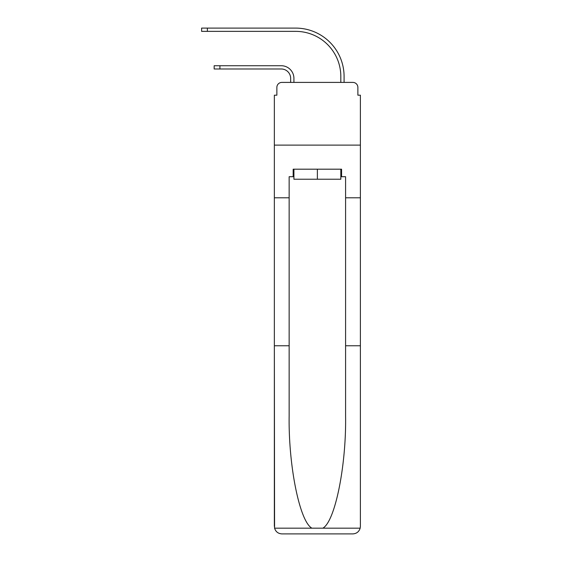 <?xml version="1.0" encoding="UTF-8"?>
<svg xmlns="http://www.w3.org/2000/svg" width="562" height="562" viewBox="0 0 562 562"><rect width="100%" height="100%" fill="white"/><g stroke="black" fill="none" stroke-linecap="round" stroke-linejoin="round"><path stroke-width="0.84" d="M276.862 87.419L276.862 95.196L276.862 87.419A5.016 5.016 0 0 1 281.878 82.403L290.659 82.403L290.659 78.392A9.406 9.406 0 0 0 281.253 68.986A9.406 9.406 0 0 1 290.659 78.392A9.406 9.406 0 0 0 281.253 68.986A9.406 9.406 0 0 1 290.659 78.392A9.406 9.406 0 0 0 281.253 68.986A9.406 9.406 0 0 1 290.659 78.392A9.406 9.406 0 0 0 281.253 68.986A9.406 9.406 0 0 1 290.659 78.392A9.406 9.406 0 0 0 281.253 68.986A9.406 9.406 0 0 1 290.659 78.392A9.406 9.406 0 0 0 281.253 68.986A9.406 9.406 0 0 1 290.659 78.392A9.406 9.406 0 0 0 281.253 68.986A9.406 9.406 0 0 1 290.659 78.392A9.406 9.406 0 0 0 281.253 68.986A9.406 9.406 0 0 1 290.659 78.392A9.406 9.406 0 0 0 281.253 68.986A9.406 9.406 0 0 1 290.659 78.392A9.406 9.406 0 0 0 281.253 68.986A9.406 9.406 0 0 1 290.659 78.392A9.406 9.406 0 0 0 281.253 68.986A9.406 9.406 0 0 1 290.659 78.392A9.406 9.406 0 0 0 281.253 68.986A9.406 9.406 0 0 1 290.659 78.392A9.406 9.406 0 0 0 281.253 68.986A9.406 9.406 0 0 1 290.659 78.392A9.406 9.406 0 0 0 281.253 68.986L214.157 68.986L214.157 65.726L219.925 65.726L219.925 68.986M340.825 176.714L341.577 176.714L341.577 169.19L293.167 169.19L293.167 176.714L289.149 176.714L289.149 415.943C288.376 465.786 299.694 521.627 311.91 528.175L322.834 528.175C335.043 521.627 346.368 465.786 345.588 415.943L345.588 345.778L360.39 345.778L360.39 526.376L360.39 95.196L357.882 95.196L357.882 87.419A5.016 5.016 0 0 0 352.866 82.403L281.878 82.403M289.149 197.789L274.354 197.789L274.354 145.115L360.39 145.115L274.354 145.115L274.354 95.196L276.862 95.196M219.925 65.726L281.253 65.726A12.666 12.666 0 0 1 293.919 78.392L293.919 82.403L293.919 78.392L293.919 82.403L293.919 78.392L293.919 82.403L293.919 78.392L293.919 82.403L293.919 78.392L293.919 82.403L293.919 78.392L293.919 82.403L293.919 78.392L293.919 82.403L293.919 78.392L293.919 82.403L293.919 78.392L293.919 82.403L293.919 78.392L293.919 82.403L293.919 78.392L293.919 82.403L293.919 78.392L293.919 82.403L293.919 78.392L293.919 82.403L293.919 78.392L293.919 82.403L297.804 82.403M336.933 82.403L340.825 82.403L340.825 76.509A45.15 45.15 0 0 0 295.675 31.36A45.15 45.15 0 0 1 340.825 76.509A45.15 45.15 0 0 0 295.675 31.36A45.15 45.15 0 0 1 340.825 76.509A45.15 45.15 0 0 0 295.675 31.36A45.15 45.15 0 0 1 340.825 76.509A45.15 45.15 0 0 0 295.675 31.36A45.15 45.15 0 0 1 340.825 76.509A45.15 45.15 0 0 0 295.675 31.36A45.15 45.15 0 0 1 340.825 76.509A45.15 45.15 0 0 0 295.675 31.36A45.15 45.15 0 0 1 340.825 76.509A45.15 45.15 0 0 0 295.675 31.36A45.15 45.15 0 0 1 340.825 76.509A45.15 45.15 0 0 0 295.675 31.36A45.15 45.15 0 0 1 340.825 76.509A45.15 45.15 0 0 0 295.675 31.36A45.15 45.15 0 0 1 340.825 76.509A45.15 45.15 0 0 0 295.675 31.36A45.15 45.15 0 0 1 340.825 76.509A45.15 45.15 0 0 0 295.675 31.36A45.15 45.15 0 0 1 340.825 76.509A45.15 45.15 0 0 0 295.675 31.36A45.15 45.15 0 0 1 340.825 76.509A45.15 45.15 0 0 0 295.675 31.36A45.15 45.15 0 0 1 340.825 76.509A45.15 45.15 0 0 0 295.675 31.36L201.61 31.36L201.61 28.1L207.378 28.1L207.378 31.36M207.378 28.1L295.675 28.1A48.409 48.409 0 0 1 344.084 76.509L344.084 82.403L344.084 76.509L344.084 82.403L344.084 76.509L344.084 82.403L344.084 76.509L344.084 82.403L344.084 76.509L344.084 82.403L344.084 76.509L344.084 82.403L344.084 76.509L344.084 82.403L344.084 76.509L344.084 82.403L344.084 76.509L344.084 82.403L344.084 76.509L344.084 82.403L344.084 76.509L344.084 82.403L344.084 76.509L344.084 82.403L344.084 76.509L344.084 82.403L344.084 76.509L344.084 82.403L352.866 82.403M357.882 95.196L357.882 87.419M289.149 345.778L274.354 345.778L274.572 528.175C275.71 531.736 278.148 533.647 281.878 533.9L352.866 533.9C356.596 533.647 359.027 531.736 360.172 528.175L360.39 526.376M333.8 533.9L352.866 533.9L333.8 533.9M274.354 526.376L274.354 197.789M341.577 176.714L345.588 176.714L345.588 197.789L360.39 197.789M345.588 345.778L345.588 197.789M293.167 176.714L293.919 176.714M293.919 169.19L293.919 179.229L340.825 179.229L340.825 169.19M317.368 169.19L317.368 179.229M274.572 528.175L311.91 528.175M322.834 528.175L360.172 528.175"/></g></svg>
